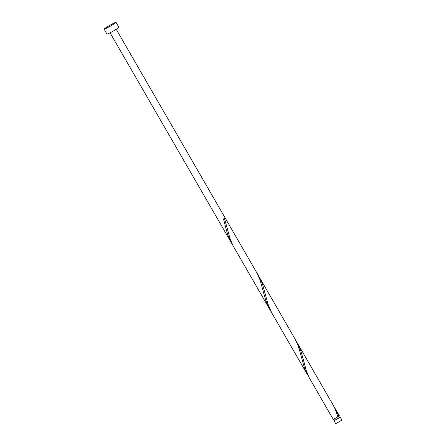 <?xml version="1.0" encoding="UTF-8"?>
<svg xmlns="http://www.w3.org/2000/svg" width="446" height="446" viewBox="0 0 446 446"><rect width="100%" height="100%" fill="white"/><g stroke="black" fill="none" stroke-linecap="round" stroke-linejoin="round"><path stroke-width="0.67" d="M340.131 417.105L341.887 420.143L335.732 423.7L333.976 420.656L338.207 418.482L340.131 417.105L339.439 417.328M333.954 419.201L334.589 420.305L335.214 420.087L339.512 417.462L338.876 416.358M116.027 22.3L118.887 27.251A6.88 0.479 150 0 1 115.168 29.921A6.88 0.479 150 0 1 108.484 33.612A6.88 0.479 150 0 1 106.973 34.13L104.113 29.18A6.88 0.479 150 0 1 107.832 26.509A6.88 0.479 150 0 1 114.516 22.818A6.88 0.479 150 0 1 116.027 22.3A6.88 0.479 150 0 1 112.308 24.97A6.88 0.479 150 0 1 105.63 28.655A6.88 0.479 150 0 1 104.113 29.18M303.57 360.468L306.296 370.637L309.178 377.623L333.262 419.43L339.423 415.873L334.015 406.646M338.809 416.408L335.286 408.72M307.64 375.047L232.929 245.562L230.052 238.577L224.444 218.317L223.53 218.914L226.122 229.172L227.995 235.471L230.404 241.158L269.518 309.017L265.671 300.186L260.057 279.921L256.612 272.445L294.945 338.848L297.231 343.515L299.021 348.443L304.635 368.625L308.922 377.115M303.503 360.206L300.688 350.378L297.164 342.69L333.067 404.879L335.353 409.545L337.895 417.004M271.949 313.226L268.174 304.607L262.566 284.347L260.559 279.53L257.766 274.585M110.056 32.826L232.673 245.055M334.517 420.171L333.976 420.656M297.164 342.69L259.042 276.659M256.612 272.445L116.216 29.269"/></g></svg>
